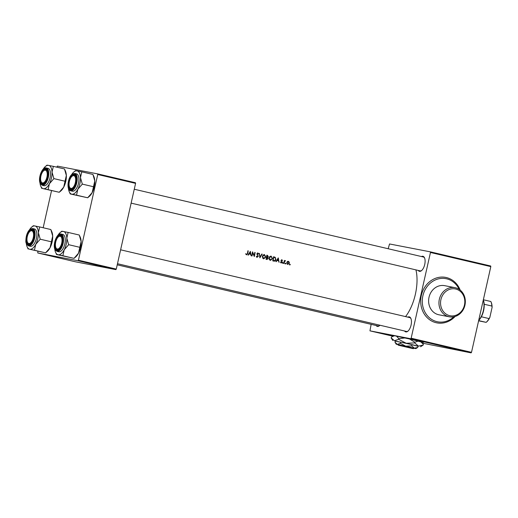 <?xml version="1.0" encoding="UTF-8"?>
<svg xmlns="http://www.w3.org/2000/svg" width="518" height="518" viewBox="0 0 518 518"><rect width="100%" height="100%" fill="white"/><g stroke="black" fill="none" stroke-linecap="round" stroke-linejoin="round"><path stroke-width="0.78" d="M449.682 315.656A13.656 12.082 100.9 0 0 464.445 305.096A13.656 12.082 100.9 0 0 455.685 289.018A13.656 12.082 100.9 0 0 440.922 299.579A13.656 12.082 100.9 0 0 449.682 315.656M455.406 287.749A14.847 13.131 -79.1 0 1 464.983 304.972A14.847 13.131 -79.1 0 1 449.326 316.809A14.847 13.131 -79.1 0 1 448.879 316.712A14.847 13.131 -79.1 0 1 439.296 299.488A14.847 13.131 -79.1 0 1 454.953 287.658A14.847 13.131 -79.1 0 1 455.406 287.749M459.194 289.387A21.97 19.431 100.9 0 0 446.639 278.807A21.97 19.431 100.9 0 0 445.972 278.665A21.97 19.431 100.9 0 0 422.805 296.173A21.97 19.431 100.9 0 0 436.978 321.665A21.97 19.431 100.9 0 0 437.645 321.808A21.97 19.431 100.9 0 0 453.904 316.776M454.953 287.658L444.625 285.658A14.847 13.131 100.9 0 0 428.969 297.494A14.847 13.131 100.9 0 0 438.545 314.717A14.847 13.131 100.9 0 0 438.992 314.808L449.326 316.809M422.002 342.243L411.978 339.523L392.398 335.263L390.365 334.939L393.408 335.8M421.827 341.964L423.62 342.314M407.815 317.126A7.718 3.6 103.2 0 1 409.233 316.854A7.718 3.6 103.2 0 1 410.878 318.428A7.718 3.6 103.2 0 1 407.886 331.203A7.718 3.6 103.2 0 1 405.84 331.909A7.718 3.6 103.2 0 1 404.564 331.002M117.482 263.714L406.423 331.436A7.122 3.322 -76.8 0 0 406.481 331.449A7.122 3.322 -76.8 0 0 408.132 330.983M411.001 318.732A7.122 3.322 -76.8 0 0 409.673 317.566A7.122 3.322 -76.8 0 0 409.615 317.553M379.94 325.233A7.718 3.6 103.2 0 1 379.441 325.712A7.718 3.6 103.2 0 1 377.395 326.418A7.718 3.6 103.2 0 1 376.12 325.511M117.23 264.827L377.978 325.945A7.122 3.322 -76.8 0 0 378.036 325.958A7.122 3.322 -76.8 0 0 379.688 325.492M421.464 256.546A7.718 3.6 103.2 0 1 422.882 256.274A7.718 3.6 103.2 0 1 424.533 257.847A7.718 3.6 103.2 0 1 421.535 270.623A7.718 3.6 103.2 0 1 419.489 271.328A7.718 3.6 103.2 0 1 418.214 270.422M131.132 203.134L420.072 270.856A7.122 3.322 -76.8 0 0 420.13 270.869A7.122 3.322 -76.8 0 0 421.781 270.402M424.656 258.152A7.122 3.322 -76.8 0 0 423.323 256.98A7.122 3.322 -76.8 0 0 423.264 256.967M415.935 269.884A33.249 15.501 103.2 0 1 405.555 316.602M246.594 254.837L247.714 253.606A33.249 15.501 -76.8 0 0 248.226 250.848L247.908 250.77A33.249 15.501 103.2 0 1 247.403 253.49L246.697 254.422L246.108 253.898L245.862 254.17L246.62 254.843M248.336 255.134L249.119 253.949L250.576 254.293L251.152 255.795L250.382 251.353L247.986 255.05L248.336 255.134M257.077 257.291L258.255 256.416L257.31 253.839L257.854 253.431L258.683 253.911L257.945 253.011L256.986 253.781L257.932 256.332L257.161 256.876L256.281 256.17L257.116 257.304M257.174 256.876L256.617 256.773L257.174 256.876M259.246 253.425L259.874 257.841L262.134 254.105L261.784 254.021L260.094 256.915L259.246 253.425L259.589 253.509M270.273 260.386L272.462 258.657L271.082 256.093L268.971 257.854L270.338 260.399M273.763 261.091C274.883 261.312 275.595 260.787 275.893 259.518L275.239 257.329L273.517 256.773A33.249 15.501 103.2 0 1 272.727 260.852L273.899 261.124M281.313 262.917L282.219 262.231L281.501 260.541L282.53 260.424L281.96 259.848L281.177 260.476L281.896 262.173L280.698 262.354L281.332 262.924M282.75 262.898L282.951 263.299L283.301 263.027L283.1 262.626L282.75 262.898M284.388 260.47A33.249 15.501 103.2 0 1 283.786 263.442L284.11 263.52A33.249 15.501 -76.8 0 0 284.324 262.522L284.589 261.512L285.573 260.8L284.628 260.981A33.249 15.501 -76.8 0 0 284.712 260.541L284.388 260.47M289.724 264.536L289.925 264.938L290.274 264.666L290.074 264.264L289.724 264.536M287.723 264.42L289.335 263.196L289.199 262.056L288.351 261.344L287.309 261.616L286.765 262.594L287.775 264.433M285.217 263.144L285.612 263.927L285.761 263.248L285.412 263.526L285.962 263.656M276.249 261.674L277.026 260.489L278.483 260.832L279.06 262.335L278.289 257.893L275.893 261.59L276.249 261.674M266.925 259.492L268.246 258.592L267.774 257.388L268.343 256.617L267.463 255.355L266.815 255.206A33.249 15.501 103.2 0 1 266.025 259.278L266.997 259.505M263.571 258.812L265.76 257.083L264.381 254.519L262.27 256.287L263.636 258.825M252.493 251.845A33.249 15.501 103.2 0 1 251.703 255.924L252.02 255.996A33.249 15.501 -76.8 0 0 252.654 252.881L254.319 256.539A33.249 15.501 -76.8 0 0 255.115 252.46L254.791 252.383A33.249 15.501 103.2 0 1 254.202 255.516L252.564 251.865M56.831 167.172L57.356 166.097L97.598 173.867L135.444 182.737L135.587 183.372L97.74 174.501L78.419 260.217L116.272 269.088L115.87 269.613L78.017 260.742L78.419 260.217M135.587 183.372L116.272 269.088M37.866 251.314L37.775 252.972L78.017 260.742M37.775 252.972L75.628 261.843L115.87 269.613M51.522 190.728L43.175 227.752M97.74 174.501L97.598 173.867M388.176 248.744L389.536 243.965L430.322 251.845L490.675 265.993L490.818 266.621L430.464 252.48L411.15 338.196L471.503 352.337L471.095 352.868L410.748 338.72L411.15 338.196M490.818 266.621L471.503 352.337M422.597 343.181L471.095 352.868M371.141 324.346L369.962 330.847L410.748 338.72M369.962 330.847L392.78 336.195M430.464 252.48L430.322 251.845M391.912 335.172L393.686 335.619M289.536 264.154L290.274 264.666M289.73 264.562L289.381 264.834M287.872 261.247L289.199 262.056M289.012 263.131L289.335 263.196M288.241 264.05L287.503 264.348M287.762 261.609L288.28 261.707L289.012 263.118L287.801 264.057L287.089 262.671L288.28 261.707L287.263 261.661M287.257 263.953L286.92 263.791M286.765 262.607L287.089 262.671M285.418 263.545L285.068 263.824M284.388 260.483L284.712 260.541M284.304 260.923L284.628 260.981M284.848 260.541L285.573 260.8M284.071 261.415L285.204 260.988M284.207 261.441L284.589 261.512M282.556 262.522L283.301 263.027M282.757 262.924L282.407 263.196M281.488 259.751L282.038 260.327M282.103 260.34L282.53 260.424M280.996 260.444L281.902 260.211M281.177 260.476L281.501 260.541M281.164 260.755L281.533 260.832M281.021 260.729L281.662 261.642M281.721 261.648L282.2 261.745M281.896 262.166L282.219 262.231M281.682 262.127L280.769 262.814M280.413 262.017L281.365 262.548M277.952 258.372L278.004 258.735M278.237 260.347L278.302 260.794M276.664 260.424L277.026 260.489M278.121 258.76L278.406 260.379L277.272 260.114L278.121 258.76L277.758 258.689M277.272 260.114L278.406 260.379M273.517 256.792L275.239 257.329M274.805 257.245L275.349 258.022M275.576 259.44L274.482 260.716L273.135 260.509A33.249 15.501 -76.8 0 0 273.769 257.271L274.993 257.673L275.893 259.518M274.754 260.638L273.582 261.053M273.446 257.206L273.769 257.271M270.817 256.054L271.872 257.129M272.144 258.579L270.351 259.965L269.295 257.932L271.024 256.52L272.462 258.657M271.173 259.894L270.066 260.321M268.971 257.867L269.295 257.932M269.185 259.512L269.813 259.861M270.525 256.416L269.541 256.643M266.815 255.219L267.864 256.527L267.269 257.291L267.774 257.388M266.744 255.633L268.343 256.617M267.269 257.291L267.664 257.75M266.427 257.362L267.521 257.66L268.246 258.592M267.417 259.078L266.621 259.421M268.02 256.546L266.828 257.006A33.249 15.501 -76.8 0 0 267.068 255.698M266.505 256.954L266.828 257.006M267.923 258.514L266.433 258.942A33.249 15.501 -76.8 0 0 266.751 257.427M264.115 254.487L265.171 255.555M265.436 257.019L265.76 257.083M264.471 258.32L263.364 258.754M264.322 254.947L265.443 257.006L263.649 258.398L262.594 256.358L264.322 254.947L262.84 255.076M263.824 254.85L264.251 254.934M262.27 256.3L262.594 256.358M262.484 257.938L263.112 258.294M259.751 256.85L260.094 256.915M261.778 254.034L262.134 254.105M257.524 252.933L258.229 253.82M258.262 253.826L258.683 253.911M256.844 253.749L257.854 253.431M256.986 253.781L257.31 253.839M257.012 254.338L257.42 254.416M256.934 254.325L257.77 254.927M257.925 256.352L258.255 256.416M257.718 256.313L256.533 257.187M252.402 252.408L252.596 252.868M253.788 255.439L254.202 255.516M254.791 252.395L255.115 252.46M252.331 252.816L252.654 252.881M250.045 251.832L250.097 252.195M250.33 253.807L250.395 254.247M248.757 253.878L249.119 253.949M250.213 252.221L250.498 253.839L249.365 253.567L250.213 252.221L249.851 252.149M249.365 253.567L250.498 253.839M247.902 250.783L248.226 250.848M246.866 254.429L246.367 254.746M245.564 253.794L246.484 254.312M245.94 254.208L246.697 254.422M75.427 182.291A6.533 3.043 -76.8 0 0 72.073 176.269A6.533 3.043 -76.8 0 0 69.308 181.792A6.533 3.043 -76.8 0 0 69.541 187.082A6.533 3.043 -76.8 0 0 72.624 187.846A6.533 3.043 -76.8 0 0 75.427 182.291M72.073 176.269L72.559 175.867A7.122 3.322 103.2 0 1 74.501 175.22A7.122 3.322 103.2 0 1 75.835 176.392A7.122 3.322 -76.8 0 0 74.501 175.22A7.122 3.322 -76.8 0 0 72.604 175.829M69.671 187.348A7.122 3.322 -76.8 0 0 71.251 189.096A7.122 3.322 -76.8 0 0 72.96 188.643A7.122 3.322 103.2 0 1 71.251 189.096A7.122 3.322 103.2 0 1 69.794 187.658L69.541 187.082M81.792 171.846L92.929 174.456L94.788 180.963L92.159 192.618L87.671 197.772L70.221 193.939L76.541 195.163L77.836 189.264L82.323 184.11L80.465 177.609L81.792 171.846L75.473 170.629L73.873 171.963A11.953 5.568 103.2 0 1 73.951 171.898A11.953 5.568 103.2 0 1 77.04 170.862A11.953 5.568 103.2 0 1 80.465 177.609A11.953 5.568 103.2 0 1 77.836 189.264A11.953 5.568 103.2 0 1 71.788 194.179A11.953 5.568 103.2 0 1 69.237 191.738A11.953 5.568 103.2 0 1 68.415 188.241M71.581 174.728A11.953 5.568 103.2 0 1 73.873 171.963M72.067 175.181A7.718 3.6 103.2 0 1 75.712 176.088A7.718 3.6 103.2 0 1 72.714 188.863A7.718 3.6 103.2 0 1 72.662 188.902A7.718 3.6 103.2 0 1 68.46 185.211A7.718 3.6 103.2 0 1 72.067 175.181M70.642 190.786L72.378 191.194A8.91 4.15 -76.8 0 0 74.754 190.436A8.91 4.15 -76.8 0 0 78.853 181.112A8.91 4.15 -76.8 0 0 76.444 173.847L74.709 173.439A8.91 4.15 103.2 0 1 77.111 180.704A8.91 4.15 103.2 0 1 73.019 190.028A8.91 4.15 103.2 0 1 70.642 190.786C66.323 190.19 67.709 177.441 72.119 174.236L74.709 173.439M93.46 186.726L82.323 184.11M93.272 175.214L93.907 176.657A11.953 5.568 103.2 0 1 94.788 180.963A11.953 5.568 103.2 0 1 92.159 192.618A11.953 5.568 103.2 0 1 89.271 196.439L87.671 197.772L76.541 195.163M69.237 191.738L70.221 193.939M60.224 232.543A11.953 5.568 -76.8 0 1 63.39 231.442A11.953 5.568 103.2 0 1 65.773 233.534A11.953 5.568 103.2 0 1 66.816 238.189L68.136 232.427L61.823 231.209L60.224 232.543A11.953 5.568 -76.8 0 0 57.925 235.314M61.953 236.441A7.718 3.6 103.2 0 1 62.056 236.668A7.718 3.6 103.2 0 1 59.065 249.443A7.718 3.6 103.2 0 1 55.478 248.802A7.718 3.6 103.2 0 1 56.501 238.267A7.718 3.6 103.2 0 1 61.953 236.441M56.235 248.446A7.122 3.322 -76.8 0 0 57.602 249.676A7.122 3.322 -76.8 0 0 59.311 249.223A7.122 3.322 103.2 0 1 57.602 249.676A7.122 3.322 103.2 0 1 56.138 248.239L55.886 247.662A6.533 3.043 -76.8 0 0 61.629 243.525A6.533 3.043 -76.8 0 0 61.487 237.464A6.533 3.043 -76.8 0 0 58.417 236.849A6.533 3.043 -76.8 0 0 55.802 241.718A6.533 3.043 -76.8 0 0 55.886 247.662M64.497 235.968A8.91 4.15 -76.8 0 0 62.795 234.427L61.053 234.019A8.91 4.15 103.2 0 1 62.756 235.56A8.91 4.15 103.2 0 1 62.425 245.778A8.91 4.15 103.2 0 1 56.986 251.366L58.728 251.774A8.91 4.15 -76.8 0 0 64.167 246.186A8.91 4.15 -76.8 0 0 64.497 235.968M79.662 235.878L80.258 237.238A11.953 5.568 103.2 0 1 81.132 241.543L79.273 235.036L68.136 232.427M68.674 244.697L66.816 238.189A11.953 5.568 103.2 0 1 64.187 249.844L68.674 244.697L79.811 247.306L78.509 253.198L74.022 258.352L62.885 255.743L64.187 249.844A11.953 5.568 103.2 0 1 58.133 254.759L62.885 255.743M56.566 254.519L58.133 254.759A11.953 5.568 103.2 0 1 55.588 252.318L56.566 254.519L74.022 258.352L75.622 257.019A11.953 5.568 103.2 0 0 78.509 253.198A11.953 5.568 103.2 0 0 81.132 241.543L79.811 247.306M55.588 252.318A11.953 5.568 103.2 0 1 54.759 248.821M58.417 236.849L58.903 236.448A7.122 3.322 103.2 0 1 60.852 235.807A7.122 3.322 103.2 0 1 62.179 236.972A7.122 3.322 -76.8 0 0 60.852 235.807A7.122 3.322 -76.8 0 0 58.657 236.668M64.873 169.807L65.469 171.167A11.953 5.568 103.2 0 1 66.343 175.472L65.022 181.229L53.885 178.619L52.027 172.112L53.348 166.356L47.034 165.132L45.435 166.466A11.953 5.568 103.2 0 1 48.601 165.371A11.953 5.568 103.2 0 1 52.027 172.112A11.953 5.568 103.2 0 1 49.398 183.773L53.885 178.619M53.348 166.356L64.485 168.965L66.343 175.472A11.953 5.568 103.2 0 1 63.72 187.127L59.233 192.275L43.344 188.681A11.953 5.568 103.2 0 1 40.961 186.597A11.953 5.568 103.2 0 1 40.799 186.247A11.953 5.568 103.2 0 1 39.97 182.744M40.689 182.724A7.718 3.6 103.2 0 1 41.712 172.19A7.718 3.6 103.2 0 1 47.164 170.37A7.718 3.6 103.2 0 1 47.267 170.59A7.718 3.6 103.2 0 1 44.276 183.366A7.718 3.6 103.2 0 1 40.689 182.724M43.629 170.778A6.533 3.043 -76.8 0 0 41.013 175.641A6.533 3.043 -76.8 0 0 41.097 181.585A6.533 3.043 -76.8 0 0 46.84 177.454A6.533 3.043 -76.8 0 0 46.698 171.393A6.533 3.043 -76.8 0 0 43.629 170.778L44.114 170.37A7.122 3.322 103.2 0 1 46.063 169.729A7.122 3.322 103.2 0 1 47.391 170.901A7.122 3.322 -76.8 0 0 46.063 169.729A7.122 3.322 -76.8 0 0 43.868 170.59M42.198 185.289L43.939 185.697A8.91 4.15 -76.8 0 0 49.378 180.109A8.91 4.15 -76.8 0 0 49.709 169.898A8.91 4.15 -76.8 0 0 48.006 168.356L46.264 167.949A8.91 4.15 103.2 0 1 47.967 169.49A8.91 4.15 103.2 0 1 47.637 179.701A8.91 4.15 103.2 0 1 42.198 185.289L40.333 183.625C37.613 178.956 42.055 166.537 46.264 167.949M65.022 181.229L63.72 187.127A11.953 5.568 103.2 0 1 60.833 190.941L59.233 192.275L48.096 189.666L49.398 183.773A11.953 5.568 -76.8 0 1 43.344 188.681L48.096 189.666M40.799 186.247L41.777 188.448M43.136 169.237A11.953 5.568 103.2 0 1 45.435 166.466M41.446 182.368A7.122 3.322 -76.8 0 0 42.813 183.605A7.122 3.322 -76.8 0 0 44.522 183.145A7.122 3.322 103.2 0 1 42.813 183.605A7.122 3.322 103.2 0 1 41.349 182.168L41.097 181.585M35.742 244.354A11.953 5.568 103.2 0 1 32.783 248.232A11.953 5.568 103.2 0 1 29.694 249.262L34.447 250.246L35.742 244.354L40.229 239.199L38.371 232.692L39.698 226.936L33.379 225.712L31.779 227.046A11.953 5.568 103.2 0 1 34.946 225.952A11.953 5.568 103.2 0 1 38.371 232.692A11.953 5.568 -76.8 0 1 35.742 244.354M30.568 243.991A7.718 3.6 103.2 0 1 26.366 240.3A7.718 3.6 103.2 0 1 29.973 230.264A7.718 3.6 103.2 0 1 33.618 231.17A7.718 3.6 103.2 0 1 30.62 243.952A7.718 3.6 103.2 0 1 30.568 243.991M27.577 242.437A7.122 3.322 -76.8 0 0 29.157 244.185A7.122 3.322 -76.8 0 0 30.866 243.732A7.122 3.322 103.2 0 1 29.157 244.185A7.122 3.322 103.2 0 1 27.7 242.748L27.448 242.165A6.533 3.043 -76.8 0 0 30.53 242.936A6.533 3.043 -76.8 0 0 33.333 237.38A6.533 3.043 -76.8 0 0 29.979 231.358A6.533 3.043 -76.8 0 0 27.214 236.881A6.533 3.043 -76.8 0 0 27.448 242.165M32.66 245.526A8.91 4.15 -76.8 0 0 36.759 236.202A8.91 4.15 -76.8 0 0 34.35 228.937L32.615 228.529A8.91 4.15 103.2 0 1 35.017 235.794A8.91 4.15 103.2 0 1 30.925 245.118A8.91 4.15 103.2 0 1 28.548 245.875L30.284 246.277A8.91 4.15 -76.8 0 0 32.66 245.526M39.698 226.936L50.835 229.545L52.694 236.053L50.065 247.708L45.578 252.855L34.447 250.246M51.366 241.809L40.229 239.199M51.178 230.303L51.813 231.747A11.953 5.568 103.2 0 1 52.694 236.053A11.953 5.568 103.2 0 1 50.065 247.708A11.953 5.568 103.2 0 1 47.177 251.521L45.578 252.855L29.694 249.262A11.953 5.568 103.2 0 1 27.143 246.827A11.953 5.568 103.2 0 1 26.321 243.324M27.143 246.827L28.127 249.029M29.487 229.817A11.953 5.568 103.2 0 1 31.779 227.046M29.979 231.358L30.465 230.95A7.122 3.322 103.2 0 1 32.414 230.309A7.122 3.322 103.2 0 1 33.741 231.481A7.122 3.322 -76.8 0 0 32.414 230.309A7.122 3.322 -76.8 0 0 30.51 230.911M483.3 299.98A12.471 5.815 103.2 0 1 484.188 304.247A12.471 5.815 103.2 0 1 481.364 316.776A12.471 5.815 103.2 0 1 478.71 320.357M478.729 320.266A13.06 6.087 -76.8 0 0 483.288 300.032M478.6 320.83L486.149 322.358A12.471 5.815 -76.8 0 0 489.037 318.576L489.827 317.476A11.875 5.536 103.2 0 1 486.603 321.976L486.091 322.364M478.651 320.603L486.149 322.358M483.352 299.754L490.844 301.508A12.471 5.815 -76.8 0 1 490.954 301.741A12.471 5.815 -76.8 0 1 491.86 306.047L492.1 307.381L489.827 317.476M481.364 316.776L489.037 318.576M484.188 304.247L491.86 306.047M490.954 301.741L491.213 302.324A11.875 5.536 103.2 0 1 492.1 307.381M413.442 348.666L399.559 345.467L412.814 348.575L414.154 348.219L412.593 347.779L398.633 344.658L399.015 345.357L412.296 348.452M399.015 345.357L412.27 348.465M398.633 344.658L397.934 344.561L398.387 345.273M414.044 348.29L415.889 348.608L417.754 347.416L414.394 348.18L411.726 345.894L412.011 344.638L395.305 341.051L395.027 342.314L397.351 344.347L396.199 344.172L398.005 344.671M417.754 347.416L418.032 346.16L412.011 344.638M411.726 345.894L405.704 346.141L400.362 343.343L400.647 342.087M400.362 343.343L397.351 344.347L415.889 348.608M396.199 344.172L395.027 342.314M418.007 346.296L406.183 343.259L395.279 341.174M420.571 346.743L423.2 345.059L418.46 346.134L414.691 342.91L414.847 342.23L418.434 341.032M423.2 345.059L423.355 344.379L421.749 341.835M420.577 341.55L423.355 344.379M414.691 342.91L406.183 343.259L398.646 339.309L398.802 338.63L405.044 337.956M409.492 338.96L414.847 342.23M398.646 339.309L394.399 340.727L391.116 337.853L391.835 336.791L394.612 335.703M392.774 340.481L391.116 337.853M396.451 336.091L398.802 338.63M399.559 345.467L399.177 344.768M455.115 316.472A23.155 20.487 -79.1 0 1 436.175 322.72A23.155 20.487 -79.1 0 1 421.315 295.454A23.155 20.487 -79.1 0 1 446.354 277.544A23.155 20.487 -79.1 0 1 460.204 290.125M284 262.458L284.324 262.522M281.306 261.117L281.831 261.221M273.769 256.85L274.197 256.934M267.035 255.27L267.463 255.355M247.39 253.542L247.714 253.606M72.034 174.436A8.553 3.982 -76.8 0 0 68.039 185.554A8.553 3.982 -76.8 0 0 72.695 189.64A8.553 3.982 -76.8 0 0 76.696 178.522A8.553 3.982 -76.8 0 0 72.034 174.436M62.302 235.774A8.553 3.982 -76.8 0 0 56.261 237.794A8.553 3.982 -76.8 0 0 55.128 249.469A8.553 3.982 -76.8 0 0 61.163 247.449A8.553 3.982 -76.8 0 0 62.302 235.774M40.339 183.391A8.553 3.982 -76.8 0 0 46.374 181.371A8.553 3.982 -76.8 0 0 47.514 169.703A8.553 3.982 -76.8 0 0 41.472 171.723A8.553 3.982 -76.8 0 0 40.339 183.391M30.601 244.729A8.553 3.982 -76.8 0 0 34.602 233.612A8.553 3.982 -76.8 0 0 29.94 229.526A8.553 3.982 -76.8 0 0 25.945 240.643A8.553 3.982 -76.8 0 0 30.601 244.729M134.266 189.232L423.323 256.98M61.053 234.019C56.844 232.608 52.402 245.033 55.115 249.702L56.986 251.366M409.673 317.566L120.616 249.812M32.615 228.529L30.025 229.325C28.354 230.775 27.13 233.074 26.353 236.214C26.107 240.235 24.482 243.026 28.548 245.875M393.816 335.541L391.835 336.791"/></g></svg>
